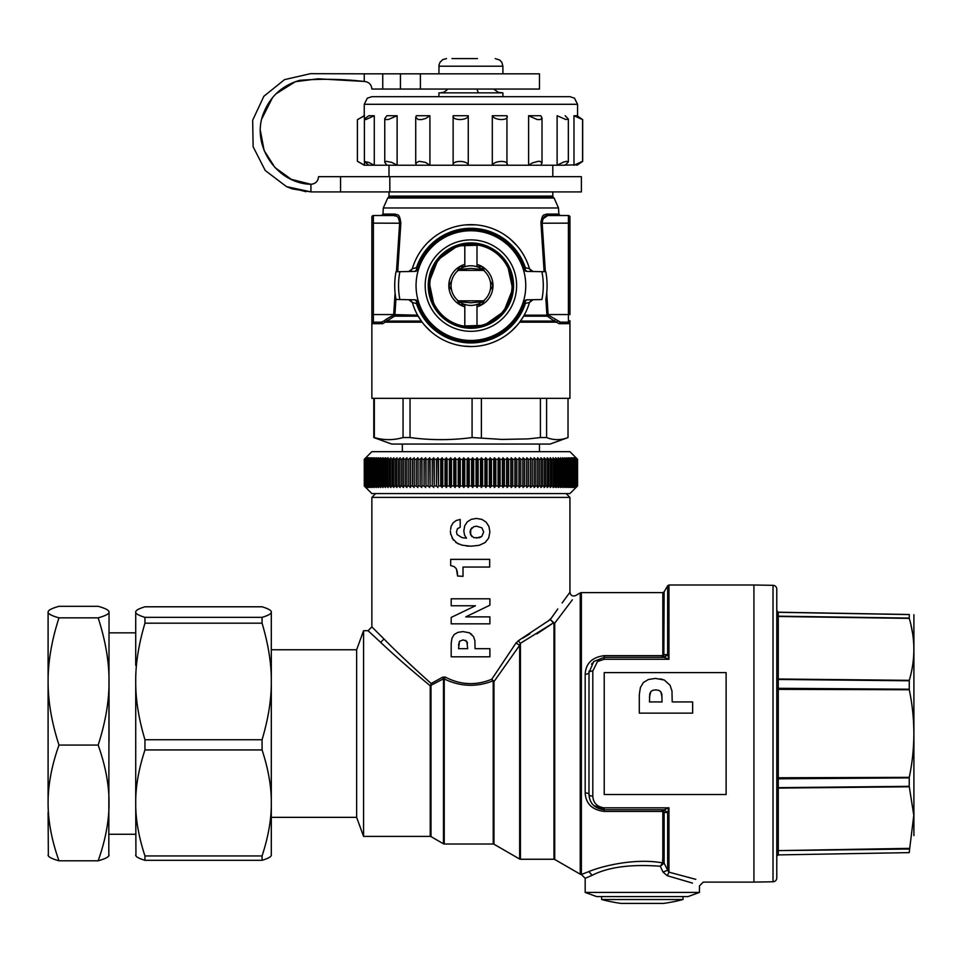 <?xml version="1.0" encoding="UTF-8"?>
<svg xmlns="http://www.w3.org/2000/svg" width="962" height="962" viewBox="0 0 962 962"><rect width="100%" height="100%" fill="white"/><g stroke="black" fill="none" stroke-linecap="round" stroke-linejoin="round"><path stroke-width="1.44" d="M48.1 812.156L48.34 855.855M48.1 681.457L48.1 802.945C48.052 784.884 51.683 765.596 58.983 745.081C51.683 722.522 48.052 701.322 48.1 681.457C48.052 661.603 51.683 640.391 58.983 617.844C51.683 615.8 48.052 613.876 48.1 612.072L48.1 681.457M48.1 612.072C48.052 610.269 51.683 608.357 58.983 606.313L98.16 606.313C105.459 608.357 109.091 610.269 109.043 612.072C109.091 613.876 105.459 615.8 98.16 617.844C105.459 640.391 109.091 661.603 109.043 681.457C109.091 701.322 105.459 722.522 98.16 745.081C105.459 765.596 109.091 784.884 109.043 802.945C109.091 820.995 105.459 840.283 98.16 860.798C105.459 858.753 109.091 856.829 109.043 855.038M58.983 617.844L98.16 617.844M108.802 611.255L109.043 612.072L108.802 611.255M58.983 745.081L98.16 745.081M48.1 855.038C48.052 856.829 51.683 858.753 58.983 860.798L98.16 860.798M58.983 860.798C51.683 840.283 48.052 820.995 48.1 802.945M108.802 855.855L109.043 612.072M109.043 681.457L109.043 741.81M135.714 665.319L135.714 612.072C135.558 613.672 138.636 615.427 144.949 617.351L262.073 617.351C268.386 615.427 271.464 613.672 271.308 612.072L271.308 611.664M135.714 802.933L135.726 684.066C135.846 700.877 138.925 719.444 144.949 739.742L262.073 739.742L262.073 749.939L144.949 749.939C138.636 769.263 135.558 786.928 135.714 802.933L135.714 802.945C135.558 818.951 138.636 836.615 144.949 855.939L262.073 855.939C268.386 836.615 271.464 818.951 271.308 802.957L271.308 855.038C271.464 856.625 268.386 858.393 262.073 860.317L262.073 855.939M135.943 855.855L135.714 802.957M262.073 860.317L144.949 860.317L144.949 855.939M144.949 860.317C138.636 858.393 135.558 856.625 135.714 855.038M144.949 749.939L144.949 739.742M262.073 739.742C268.097 719.444 271.176 700.877 271.296 684.066A211.183 190.921 0 0 0 271.308 681.469L271.308 802.933C271.464 786.928 268.386 769.263 262.073 749.939M135.714 612.072C135.558 610.473 138.636 608.718 144.949 606.794L262.073 606.794C268.386 608.718 271.464 610.473 271.308 612.072L271.308 681.469C271.464 663.864 268.386 644.444 262.073 623.184L144.949 623.184C138.636 644.432 135.558 663.864 135.714 681.457A211.159 190.909 -0 0 0 135.726 684.066M271.308 802.933L271.308 829.917M262.073 623.184L262.073 617.351M144.949 623.184L144.949 617.351M271.308 817.351L356.637 817.351L356.637 649.759L363.564 630.711L363.564 836.399L430.23 836.399L430.23 685.798C409.92 668.951 393.398 654.473 380.651 642.363L368.061 630.711L363.564 630.711M385.906 640.872L384.319 639.297M368.061 630.711L371.873 626.899L383.994 638.984C396.14 651.382 411.856 666.233 431.144 683.525L442.664 677.176L445.226 677.056C460.401 685.016 475.925 685.738 491.798 679.22L516.017 642.965L518.59 640.56L516.017 642.965L519.66 645.286L493.975 681.625A1.527 0.709 -0 0 1 493.217 681.721L491.798 679.22L493.975 681.625L493.975 844.215L519.66 859.054L519.66 645.286L520.418 643.301L520.418 859.246L519.66 859.054M371.873 626.899L371.873 497.39L569.937 497.39L566.137 493.578M551.454 617.917L548.232 621.103M529.894 633.814L522.823 638.155M411.832 666.017L405.182 659.692M520.358 643.41L520.418 643.301A3.812 1.659 -118 0 1 518.59 640.56L550.288 619.576L557.816 608.934M692.46 883.092L667.315 875.721L662.986 872.053A278.619 6.097 -114.6 0 1 660.305 866.233C630.916 864.032 608.212 867.063 592.171 875.312L585.173 878.294L581.373 874.494L581.373 592.616A2.285 2.285 0 0 0 580.23 592.929L575.661 595.562C572.498 596.632 570.598 595.538 569.937 592.267L562.133 602.946M450.601 529.545L451.082 526.43L453.054 522.871L456.18 520.514L460.197 519.468L460.197 527.26L457.443 528.691L456.457 531.974L457.118 534.559L462.109 537.686L466.51 538.179L464.526 535.052L463.816 530.88L464.742 525.781L467.267 521.885L471.224 519.36L476.382 518.422L481.926 519.408L486.159 522.15L488.9 526.382L489.886 531.866L488.684 538.071L485.113 542.568L479.184 545.322L470.947 546.2L462.109 545.201L457.13 543.145M456.986 543.049L452.104 538.143M453.391 540.163L450.673 533.814M451.082 526.43L450.901 527.633M453.054 522.871L455.543 520.983M454.497 566.979L456.156 568.494L457.275 571.62L457.551 575.973L456.589 569.708M451.972 638.227L451.19 643.362L451.972 638.227L454.148 634.547L457.828 632.383L462.962 631.601L469.312 632.768L473.496 636.555L474.891 640.68L475.06 648.665L489.886 648.665L489.886 656.806L451.19 656.806L451.19 643.362M576.743 486.772L569.937 493.578L371.873 493.578L365.067 486.772M576.034 457.78L577.561 459.295L576.034 457.78L577.561 459.295L577.561 485.966L575.925 487.493L577.392 485.966L575.625 487.493L577.044 485.966L575.144 487.493L576.515 485.966L574.482 487.493L575.793 485.966L573.641 487.493L574.891 485.966L572.606 487.493L573.809 485.966L571.404 487.493L572.546 485.966L570.021 487.493L571.103 485.966L568.47 487.493L569.48 485.966L566.75 487.493L567.7 485.966L564.85 487.493L565.728 485.966L562.794 487.493L563.612 485.966L560.581 487.493L561.315 485.966L558.2 487.493L558.862 485.966L555.675 487.493L556.264 485.966L552.994 487.493L553.511 485.966L552.008 485.966L550.168 487.493L550.613 485.966L549.037 485.966L547.21 487.493L547.582 485.966L545.935 485.966L544.107 487.493L544.408 485.966L542.688 485.966L540.885 487.493L541.101 485.966L539.321 485.966L537.542 487.493L537.686 485.966L535.834 485.966L534.078 487.493L534.138 485.966L532.239 485.966L530.507 487.493L530.483 485.966L528.535 485.966L526.827 487.493L526.731 485.966L524.723 485.966L523.051 487.493L522.871 485.966L520.815 485.966L519.179 487.493L518.927 485.966L516.834 485.966L515.223 487.493L514.898 485.966L512.758 485.966L511.195 487.493L510.798 485.966L508.609 485.966L507.094 487.493L506.613 485.966L504.401 485.966L502.922 487.493L502.38 485.966L500.132 485.966L498.701 487.493L498.088 485.966L495.815 485.966L494.432 487.493L493.734 485.966L491.45 485.966L491.45 459.295L493.734 459.295L494.432 457.78L495.815 459.295L498.088 459.295L498.701 457.78L500.132 459.295L502.38 459.295L502.922 457.78L504.401 459.295L506.613 459.295L507.094 457.78L508.609 459.295L510.798 459.295L511.195 457.78L512.758 459.295L514.898 459.295L515.223 457.78L516.834 459.295L518.927 459.295L519.179 457.78L520.815 459.295L522.871 459.295L523.051 457.78L524.723 459.295L526.731 459.295L526.827 457.78L528.535 459.295L530.483 459.295L530.507 457.78L532.239 459.295L534.138 459.295L534.078 457.78L535.834 459.295L537.686 459.295L537.542 457.78L539.321 459.295L541.101 459.295L540.885 457.78L542.688 459.295L544.408 459.295L544.107 457.78L545.935 459.295L547.582 459.295L547.21 457.78L549.037 459.295L550.613 459.295L550.168 457.78L552.008 459.295L553.511 459.295L552.994 457.78L554.846 459.295L556.264 459.295L555.675 457.78L557.527 459.295L558.862 459.295L558.2 457.78L560.052 459.295L561.315 459.295L560.581 457.78L562.421 459.295L563.612 459.295L562.794 457.78L564.634 459.295L565.728 459.295L564.85 457.78L566.69 459.295L567.7 459.295L566.75 457.78L568.566 459.295L569.48 459.295L568.47 457.78L570.274 459.295L571.103 459.295L570.021 457.78L571.813 459.295L572.546 459.295L571.404 457.78L573.172 459.295L572.606 457.78L574.35 459.295L573.641 457.78L575.348 459.295L574.482 457.78L577.044 459.295L575.625 457.78L577.392 459.295L575.925 457.78L577.549 459.295L577.549 485.966L576.034 487.493M491.45 485.966L490.127 487.493L489.357 485.966L487.049 485.966L485.774 487.493L484.944 485.966L482.623 485.966L481.409 487.493L480.507 485.966L478.174 485.966L477.02 487.493L476.046 485.966L473.701 485.966L472.619 487.493L471.584 485.966L469.24 485.966L468.217 487.493L467.111 485.966L464.778 485.966L463.816 487.493L462.65 485.966L460.317 485.966L459.427 487.493L459.427 457.78L460.317 459.295L462.65 459.295L462.65 485.966M460.317 485.966L460.317 459.295M464.778 485.966L464.778 459.295L467.111 459.295L467.111 485.966M469.24 485.966L469.24 459.295L471.584 459.295L471.584 485.966M473.701 485.966L473.701 459.295L476.046 459.295L476.046 485.966M478.174 485.966L478.174 459.295L480.507 459.295L480.507 485.966M482.623 485.966L482.623 459.295L484.944 459.295L484.944 485.966M487.049 485.966L487.049 459.295L489.357 459.295L489.357 485.966M493.734 459.295L493.734 485.966M477.02 487.493L477.02 457.78L478.174 459.295M476.046 459.295L477.02 457.78M364.297 459.295L364.297 485.966L364.249 459.295L365.776 457.78L364.249 459.295L365.849 457.78L364.37 459.295L366.101 457.78L364.67 459.295L366.546 457.78L365.163 459.295L367.171 457.78L365.837 459.295L367.977 457.78L366.702 459.295L368.963 457.78L367.749 459.295L370.117 457.78L368.975 459.295L371.464 457.78L370.37 459.295L372.979 457.78L371.957 459.295L374.663 457.78L373.701 459.295L376.527 457.78L375.625 459.295L378.547 457.78L377.717 459.295L380.724 457.78L379.978 459.295L383.068 457.78L382.383 459.295L385.57 457.78L384.956 459.295L388.215 457.78L387.674 459.295L389.165 459.295L391.005 457.78L390.536 459.295L392.099 459.295L393.939 457.78L393.542 459.295L395.178 459.295L397.005 457.78L396.693 459.295L398.388 459.295L400.192 457.78L399.964 459.295L401.731 459.295L403.523 457.78L403.355 459.295L405.182 459.295L406.95 457.78L406.878 459.295L408.766 459.295L410.509 457.78L410.509 459.295L412.445 459.295L414.165 457.78L414.237 459.295L416.233 459.295L417.917 457.78L418.073 459.295L420.117 459.295L421.765 457.78L421.993 459.295L424.086 459.295L425.697 457.78L426.01 459.295L428.138 459.295L429.713 457.78L430.098 459.295L432.275 459.295L433.802 457.78L434.259 459.295L436.471 459.295L437.95 457.78L438.492 459.295L440.728 459.295L442.159 457.78L442.773 459.295L445.033 459.295L446.428 457.78L447.102 459.295L449.386 459.295L450.721 457.78L451.479 459.295L453.787 459.295L455.062 457.78L455.892 459.295L458.213 459.295L459.427 457.78M458.213 459.295L458.213 485.966L455.892 485.966L455.892 459.295M459.427 487.493L458.213 485.966M365.067 458.489L371.873 451.683L569.937 451.683L576.743 458.489M364.502 459.295L364.502 485.966L364.37 459.295M364.911 459.295L364.911 485.966L364.67 459.295M365.5 459.295L365.5 485.966L365.163 459.295M366.269 459.295L366.269 485.966L365.837 459.295M367.231 459.295L367.231 485.966L366.702 459.295M368.362 459.295L368.362 485.966L367.749 485.966L367.749 459.295M369.685 459.295L369.685 485.966L368.975 485.966L368.975 459.295M371.176 459.295L371.176 485.966L370.37 485.966L370.37 459.295M372.847 459.295L372.847 485.966L371.957 485.966L371.957 459.295M374.687 459.295L374.687 485.966L373.701 485.966L373.701 459.295M376.707 459.295L376.707 485.966L375.625 485.966L375.625 459.295M378.884 459.295L378.884 485.966L377.717 485.966L377.717 459.295M381.217 459.295L381.217 485.966L379.978 485.966L379.978 459.295M383.718 459.295L383.718 485.966L382.383 485.966L382.383 459.295M386.363 459.295L386.363 485.966L384.956 485.966L384.956 459.295M389.165 459.295L389.165 485.966L387.674 485.966L387.674 459.295M392.099 459.295L392.099 485.966L390.536 485.966L390.536 459.295M395.178 459.295L395.178 485.966L393.542 485.966L393.542 459.295M398.388 459.295L398.388 485.966L396.693 485.966L396.693 459.295M401.731 459.295L401.731 485.966L399.964 485.966L399.964 459.295M405.182 459.295L405.182 485.966L403.355 485.966L403.355 459.295M408.766 459.295L408.766 485.966L406.878 485.966L406.878 459.295M412.445 459.295L412.445 485.966L410.509 485.966L410.509 459.295M416.233 459.295L416.233 485.966L414.237 485.966L414.237 459.295M420.117 459.295L420.117 485.966L418.073 485.966L418.073 459.295M424.086 459.295L424.086 485.966L421.993 485.966L421.993 459.295M428.138 459.295L428.138 485.966L426.01 485.966L426.01 459.295M432.275 459.295L432.275 485.966L430.098 485.966L430.098 459.295M436.471 459.295L436.471 485.966L434.259 485.966L434.259 459.295M440.728 459.295L440.728 485.966L438.492 485.966L438.492 459.295M445.033 459.295L445.033 485.966L442.773 485.966L442.773 459.295M449.386 459.295L449.386 485.966L447.102 485.966L447.102 459.295M453.787 459.295L453.787 485.966L451.479 485.966L451.479 459.295M418.073 485.966L417.917 457.78M417.917 487.493L416.233 485.966M368.975 485.966L370.117 487.493L368.362 485.966M370.37 485.966L371.464 487.493L369.685 485.966M421.993 485.966L421.765 457.78M421.765 487.493L420.117 485.966M371.957 485.966L372.979 487.493L371.176 485.966M373.701 485.966L374.663 487.493L372.847 485.966M426.01 485.966L425.697 457.78M425.697 487.493L424.086 485.966M375.625 485.966L376.527 487.493L374.687 485.966M377.717 485.966L378.547 487.493L376.707 485.966M430.098 485.966L429.713 457.78M429.713 487.493L428.138 485.966M379.978 485.966L380.724 487.493L378.884 485.966M463.816 487.493L463.816 457.78L464.778 459.295M462.65 459.295L463.816 457.78M382.383 485.966L383.068 487.493L381.217 485.966M434.259 485.966L433.802 457.78M433.802 487.493L432.275 485.966M384.956 485.966L385.57 487.493L383.718 485.966M481.409 487.493L481.409 457.78L482.623 459.295M480.507 459.295L481.409 457.78M387.674 485.966L388.215 487.493L386.363 485.966M438.492 485.966L437.95 457.78M437.95 487.493L436.471 485.966M390.536 485.966L391.005 487.493L389.165 485.966M468.217 487.493L468.217 457.78L469.24 459.295M467.111 459.295L468.217 457.78M393.542 485.966L393.939 487.493L392.099 485.966M442.773 485.966L442.159 487.493L442.159 457.78M442.159 487.493L440.728 485.966M396.693 485.966L397.005 487.493L395.178 485.966M490.127 487.493L490.127 457.78L491.45 459.295M489.357 459.295L490.127 457.78M399.964 485.966L400.192 487.493L398.388 485.966M447.102 485.966L446.428 487.493L446.428 457.78M446.428 487.493L445.033 485.966M403.355 485.966L403.523 487.493L401.731 485.966M472.619 487.493L472.619 457.78L473.701 459.295M471.584 459.295L472.619 457.78M364.249 485.966L365.776 487.493L364.249 485.966M406.878 485.966L406.95 487.493L405.182 485.966M364.37 485.966L365.849 487.493L364.297 485.966M451.479 485.966L450.721 487.493L450.721 457.78M450.721 487.493L449.386 485.966M364.67 485.966L366.101 487.493L364.502 485.966M410.509 485.966L410.509 487.493L408.766 485.966M365.163 485.966L366.546 487.493L364.911 485.966M485.774 487.493L485.774 457.78L487.049 459.295M484.944 459.295L485.774 457.78M365.837 485.966L367.171 487.493L365.5 485.966M414.237 485.966L414.165 457.78M414.165 487.493L412.445 485.966M366.702 485.966L367.977 487.493L366.269 485.966M455.892 485.966L455.062 487.493L455.062 457.78M455.062 487.493L453.787 485.966M367.749 485.966L368.963 487.493L367.231 485.966M495.815 485.966L495.815 459.295M498.088 459.295L498.088 485.966M500.132 485.966L500.132 459.295M502.38 459.295L502.38 485.966M504.401 485.966L504.401 459.295M506.613 459.295L506.613 485.966M510.798 459.295L510.798 485.966M508.609 485.966L508.609 459.295M514.898 459.295L514.898 485.966M512.758 485.966L512.758 459.295M518.927 459.295L518.927 485.966M516.834 485.966L516.834 459.295M522.871 459.295L522.871 485.966M520.815 485.966L520.815 459.295M526.731 459.295L526.731 485.966M524.723 485.966L524.723 459.295M530.483 459.295L530.483 485.966M528.535 485.966L528.535 459.295M534.138 459.295L534.138 485.966M532.239 485.966L532.239 459.295M535.834 485.966L535.834 459.295M537.686 459.295L537.686 485.966M541.101 459.295L541.101 485.966M539.321 485.966L539.321 459.295M544.408 459.295L544.408 485.966M542.688 485.966L542.688 459.295M547.582 459.295L547.582 485.966M545.935 485.966L545.935 459.295M550.613 459.295L550.613 485.966M549.037 485.966L549.037 459.295M553.511 459.295L553.511 485.966M552.008 485.966L552.008 459.295M556.264 459.295L556.264 485.966M554.846 485.966L554.846 459.295M558.862 459.295L558.862 485.966M557.527 485.966L557.527 459.295M561.315 459.295L561.315 485.966M560.052 485.966L560.052 459.295M563.612 459.295L563.612 485.966M562.421 485.966L562.421 459.295M565.728 459.295L565.728 485.966M564.634 485.966L564.634 459.295M567.7 459.295L567.7 485.966M566.69 485.966L566.69 459.295M569.48 459.295L569.48 485.966M568.566 485.966L568.566 459.295M571.103 459.295L571.103 485.966M570.274 485.966L570.274 459.295M572.546 459.295L572.546 485.966M571.813 485.966L571.813 459.295M573.809 459.295L573.809 485.966M573.172 485.966L573.172 459.295M574.891 459.295L574.891 485.966M574.35 485.966L574.35 459.295M575.793 459.295L575.793 485.966M575.348 485.966L575.348 459.295M576.515 459.295L576.515 485.966M576.154 485.966L576.154 459.295M577.044 459.295L577.044 485.966M576.791 485.966L576.791 459.295M577.392 459.295L577.392 485.966M577.236 485.966L577.236 459.295M577.489 485.966L577.489 459.295M494.432 487.493L494.432 457.78M498.701 487.493L498.701 457.78M502.922 487.493L502.922 457.78M507.094 487.493L507.094 457.78M511.195 487.493L511.195 457.78M515.223 487.493L515.223 457.78M519.179 487.493L519.179 457.78M523.051 487.493L523.051 457.78M526.827 487.493L526.827 457.78M530.507 487.493L530.507 457.78M568.025 398.352L568.025 437.554L550.132 444.059L391.678 444.059L373.785 437.554L373.785 398.352M540.416 398.352L540.416 437.554L528.15 438.9L502.044 439.43L472.077 437.554C451.394 440.331 430.711 440.331 410.028 437.554L403.054 437.554C393.482 440.331 383.91 440.331 374.338 437.554L373.785 437.554M481.385 437.554L481.385 398.352M559.114 323.701L556.397 322.174A1.527 1.142 138.6 0 1 557.707 320.899L560.473 322.174L559.114 323.701L569.937 323.701L568.422 322.174A1.527 1.527 0 0 0 569.937 320.647L569.937 398.352L371.873 398.352L371.873 217.039A1.527 1.527 0 0 1 373.388 215.524A1.527 1.527 0 0 0 371.873 217.039M463.66 346.116L471.693 346.548M511.495 331.06L516.847 325.649M430.687 331.397L424.976 325.661M395.923 299.062L394.925 314.634L393.638 315.007L394.877 315.175A1.527 1.239 90 0 1 394.516 316.173L382.696 323.701L381.337 322.174L384.103 320.899L381.337 322.174L373.388 322.174A1.527 1.527 180 0 1 371.873 320.647A1.527 1.527 0 0 0 373.388 322.174L371.933 323.268M427.922 242.4L432.852 237.999M465.584 224.892L476.01 224.88M394.925 314.634L417.616 315.175L421.356 321.092L387.433 321.092L386.52 319.107L393.638 315.007L394.516 316.173L418.181 316.173M386.52 319.107L384.103 320.899A1.527 1.142 41.4 0 1 385.413 322.174L422.15 322.174L421.356 321.092M516.618 245.31L510.365 239.165M546.885 314.634L548.172 315.007L546.885 314.634L545.887 299.062M544.131 271.705L540.969 223.22C542.34 212.049 544.805 215.692 546.488 214.081L547.799 215.524C546.079 216.859 543.578 213.829 542.171 223.136L545.358 271.729M541.005 221.224L540.957 221.849M389.009 176.671L389.009 165.236L364.249 165.236L357.395 161.279L357.395 119.685L364.249 115.729L364.49 119.144M577.561 164.803L561.351 165.236M568.338 161.905L566.714 161.303L563.564 162.073L557.118 165.236L557.118 115.729L565.884 119.541L568.338 119.047L568.35 161.905L565.163 165.236L386.916 165.236L384.764 162.35L386.219 161.303L391.69 162.374L397.114 165.236L397.114 115.729L387.421 115.729M364.406 119.408L364.406 161.556L368.638 162.374L374.278 165.236L374.278 115.729L365.885 119.541L364.442 119.541L365.031 118.506L368.843 115.729L374.278 115.729L369.083 115.729M364.55 165.236C355.447 160.173 355.435 160.173 364.49 165.236L364.49 161.832M384.764 118.615L386.916 115.729L397.114 115.729L388.287 119.541L385.582 119.541L384.764 118.615L384.764 162.313M429.918 115.729L425.721 118.47L421.849 119.541L418.242 119.541L415.728 117.376L416.33 115.729L429.918 115.729L429.918 165.236L425.445 162.374L419.216 161.303L415.837 162.987L416.33 165.236M453.126 164.971L453.126 115.993M453.126 115.729L468.253 115.729L468.253 165.236C467.748 160.173 451.887 160.173 453.126 165.236L453.126 115.729C451.887 120.791 467.748 120.791 468.253 115.729M492.316 165.236L492.316 115.729L506.95 115.729L506.95 165.236C509.764 160.173 494.408 160.173 492.316 165.236M497.089 96.681L375.024 96.681L438.912 96.681L438.912 92.869L441.57 92.869M493.759 89.057L498.256 92.34L502.898 92.869L438.912 92.869M501.382 92.869L479.136 92.869A9.524 2.573 90 0 1 477.08 89.057M276.01 93.831L295.346 81.698L318.073 78.8L364.249 81.445L364.249 73.821L539.466 73.821L438.912 73.821L439.009 64.983L439.947 62.374L442.7 59.62L446.524 58.586M477.489 58.586L451.972 58.586M506.95 115.729C509.764 120.791 494.408 120.791 492.316 115.729M364.406 161.556L368.843 165.236M364.55 115.729C355.447 120.791 355.435 120.791 364.49 115.729M528.607 165.236L528.607 115.729L540.776 115.729L542.015 118.013L542.015 162.951L540.211 161.388L538.287 161.303L532.178 162.987L528.607 165.236M573.977 115.729L582.539 119.613L576.827 115.729L573.977 115.729L573.977 165.236L582.539 161.351L576.827 165.236M576.827 115.729L574.182 115.729M540.776 165.236L542.015 162.951M528.607 115.729L537.193 119.541L540.416 119.541L542.015 118.013M568.338 119.047L565.163 115.729M577.561 116.101L582.683 119.613L582.683 161.351L577.561 164.863M472.077 437.554L472.077 398.352M410.028 437.554L410.028 398.352M403.054 437.554L403.054 398.352M374.338 437.554L374.338 398.352M568.025 437.554C560.882 440.331 553.739 440.331 546.596 437.554L546.596 398.352M546.596 437.554L540.416 437.554M493.326 680.591L492.953 680.892C476.37 687.337 460.137 686.688 444.24 678.944L443.482 678.811A3.812 0.926 57.3 0 0 442.664 677.176M554.882 622.979L557.335 619.66M588.864 871.572L581.373 874.494A2.285 2.285 0 0 1 580.23 874.181L580.23 592.929M660.305 866.233L662.529 862.89A1.527 1.19 -123.2 0 1 663.539 863.648L660.305 866.233M581.373 874.494L585.173 878.294L592.171 875.312L588.828 871.584C602.08 866.04 635.028 857.863 662.529 862.89L662.818 857.238A1.527 1.335 180 0 1 664.141 857.9L664.141 863.154A1.527 1.395 -0 0 0 662.818 862.457M699.446 892.423L688.022 896.584L596.608 896.584L585.173 892.423L699.446 892.423L699.446 885.918L703.258 882.106L753.919 882.106L753.919 585.004L668.975 585.004L668.975 659.271L664.357 657.419L667.652 654.677L668.975 659.271L604.22 659.271L597.486 661.531L592.796 671.007A3.812 1.599 0 0 0 588.984 672.606L593.734 661.555L604.22 657.371L663.78 657.371L667.652 654.677L667.652 585.762L668.975 585.004M664.357 809.679L668.975 807.827L667.652 812.421L663.78 809.739L667.652 812.421L667.652 870.285L664.141 863.154L663.539 863.648M773.027 881.769L773.027 585.329A3.812 3.812 0 0 1 776.779 589.141L776.779 877.969A3.812 3.812 0 0 1 773.027 881.769L753.919 882.106M776.779 856.433A1.527 1.527 0 0 1 778.27 854.905L909.27 852.621C915.367 852.512 915.367 852.512 909.27 852.621C915.367 852.512 915.367 852.512 909.27 852.621L778.27 854.905L909.27 852.621M913.9 835.641L913.9 614.706L913.9 835.641M776.779 610.678L778.27 612.205L909.27 614.49L909.27 618.386C915.367 639.117 915.367 659.764 909.27 680.338L909.27 689.754C915.367 718.951 915.367 748.147 909.27 777.356L909.21 786.327L913.792 815.271L909.21 852.524M776.779 789.177A1.527 1.082 180 0 1 778.27 788.094L778.27 850.624L776.779 851.695A1.527 1.082 0 0 1 778.27 850.624L909.367 848.364M909.27 614.49C915.367 614.598 915.367 614.598 909.27 614.49C915.367 614.598 915.367 614.598 909.27 614.49L778.27 612.205L778.27 616.486L776.779 615.403L778.27 616.486L778.27 788.094L909.27 786.772M912.493 632.876L910.918 624.783M663.78 809.739L604.22 809.739C594.672 808.549 589.598 803.474 588.984 794.504A3.812 1.599 180 0 0 592.796 796.103C593.253 803.005 597.065 806.914 604.22 807.827L668.975 807.827L668.975 872.161L695.803 879.352M726.118 794.504L604.22 794.504L604.22 672.606L726.118 672.606L726.118 794.504M660.365 678.871L664.285 680.026L670.045 685.245L671.969 690.932L672.197 701.923L692.64 701.923L692.64 713.143L639.309 713.143L639.309 694.624L640.391 687.553L643.386 682.479L648.46 679.485L655.531 678.414L664.285 680.026M662.06 701.923L649.458 701.923L649.759 693.927L650.757 691.702L652.681 690.319L655.759 689.862L658.91 690.391L660.822 691.774L661.82 694.167L662.06 701.923M649.458 697.005L650.757 691.702L652.681 690.319L655.759 689.862L658.91 690.391L660.822 691.774L662.06 697.318M667.087 654.593A1181.228 34.199 -177.3 0 0 664.141 654.629A1.527 0.854 -0 0 1 662.818 655.05L662.818 592.616L664.141 591.858L667.652 585.762M662.818 857.238L662.818 812.06A1.527 0.854 180 0 1 664.141 812.481L663.84 811.435A1.527 0.794 -22.7 0 0 662.698 811.435L604.22 811.435C592.171 809.908 585.822 803.727 585.173 792.892L585.173 674.218C585.822 663.383 592.171 657.202 604.22 655.663L662.698 655.663L661.495 657.371L663.84 655.663L664.141 591.858M664.141 857.9L664.141 812.481A1181.36 34.476 -2.7 0 0 667.087 812.517M663.84 811.435L661.495 809.739L662.818 812.06M588.997 671.981L588.984 794.504L589.694 799.097M593.602 805.422L604.22 809.739L604.22 807.827M604.22 655.663L604.22 657.371L593.819 661.471M592.327 663.095L591.522 664.189M662.818 655.05L662.698 655.663A1.527 0.794 -157.3 0 0 663.84 655.663M667.315 875.721L668.975 872.161L667.652 870.285L662.986 872.053M588.984 794.504A3.812 1.599 0 0 0 585.173 792.892M585.173 674.218A3.812 1.599 180 0 0 588.984 672.606L589.057 671.187M554.725 859.451L553.956 859.246L553.956 623.376A1.527 1.335 180 0 0 554.725 623.196L554.725 859.451L580.23 874.181M572.378 599.807L554.725 623.196L553.727 622.582A1.527 0.685 -74.2 0 1 553.523 622.799L550.288 619.576L553.727 622.582M553.956 623.376L553.523 622.799L520.418 643.301M536.808 633.922L551.491 624.218M445.226 677.056A3.812 0.902 -64.7 0 1 444.24 678.944L444.24 844.011L443.482 843.806L443.482 678.811L431.06 685.257L431.144 683.525L430.988 685.702A1.527 0.709 0 0 1 430.23 685.798L430.483 685.16M462.962 631.601L469.312 632.768L471.657 634.331M467.7 648.665L458.549 648.665L459.499 641.245L463.131 639.91L466.81 641.293L467.7 648.665M465.416 640.295L467.532 643.025M458.549 645.093L459.499 641.245L463.131 639.91M451.19 617.436L475.444 605.783L451.19 605.783L451.19 598.809L489.886 598.809L489.886 605.218L465.74 616.87L489.886 616.87L489.886 623.845L451.19 623.845L451.19 617.436M456.156 568.494L454.04 566.546L450.685 565.596L450.685 559.355L489.67 559.355L489.67 567.051L463.011 567.051L463.011 576.358L457.551 575.973M460.197 527.26L457.443 528.691L456.457 531.974L457.118 534.559L462.109 537.686L466.51 538.179M450.757 534.499L450.372 531.048M458.597 543.999L455.687 542.303M470.947 546.2L466.281 545.971M471.224 519.36L476.382 518.422M464.526 535.052L463.816 530.88L464.742 525.781M471.825 536.531L470.069 532.479L470.514 529.785L473.809 526.659L476.599 526.214L481.878 527.813L483.682 531.926L481.818 536.423L479.569 537.686L473.857 537.686L470.562 534.776L470.767 529.401M476.599 526.214L481.878 527.813L483.682 531.926L481.818 536.423L476.491 538.071M471.212 528.727L471.777 527.861M403.523 663.095L409.98 668.794M601.635 896.584L601.635 899.518L682.996 899.518L682.996 896.584M663.527 903.414A157.96 157.96 0 0 0 682.996 899.518A157.96 157.96 0 0 1 663.527 903.414L621.103 903.414A157.96 157.96 0 0 1 601.635 899.518A157.96 157.96 0 0 0 621.103 903.414M524.194 315.175L546.933 315.175A1.527 1.239 -90 0 0 547.294 316.173L548.172 315.007L560.473 322.174L568.422 322.174L568.422 215.524L547.799 215.524L543.049 218.819M520.454 321.092L554.377 321.092L547.294 316.173L523.629 316.173L519.66 322.174L556.397 322.174L554.377 321.092L555.423 319.18M540.969 223.22L569.937 223.136L569.937 217.039A1.527 1.527 0 0 0 568.422 215.524A1.527 1.527 0 0 1 569.937 217.039M557.527 320.731L556.842 320.13M546.729 292.929L548.124 314.562L569.937 314.562L569.937 223.136M386.399 319.18L385.582 319.661M394.011 215.524C395.731 216.859 398.232 213.829 399.639 223.136C398.232 213.829 395.731 216.859 394.011 215.524L381.457 215.524L382.972 214.081L395.322 214.081A1.527 1.311 -90 0 1 394.011 215.524L373.388 215.524L373.388 223.136L371.873 223.136M395.322 214.081C397.005 215.692 399.47 212.049 400.841 223.22L373.388 223.136L373.388 314.562L371.873 314.562M400.841 223.22L397.691 271.705M382.696 323.701L371.873 323.701L373.388 322.174L373.388 314.562L393.686 314.562L395.081 292.929M518.386 323.821A67.773 63.901 53 0 0 518.999 323.04M530.988 270.851L529.473 268.759L533.068 271.512L529.473 268.759A60.943 60.943 0 0 0 500.12 232.119A60.943 60.943 0 0 1 529.473 268.759L525.348 267.64L523.28 268.085A55.231 55.231 0 0 0 523.196 267.821A55.231 55.231 0 0 0 418.53 268.085L416.462 267.64L416.45 270.166A1.527 0.83 -138.1 0 0 417.52 270.142L416.847 270.731M410.822 270.851L412.337 268.759L408.742 271.512L412.337 268.759A60.943 60.943 0 0 1 500.12 232.119A60.943 60.943 0 0 0 412.337 268.759L416.462 267.64A57.335 57.335 0 0 1 525.348 267.64L525.36 270.166L524.651 267.628A56.674 56.674 0 0 0 417.159 267.628L416.45 270.166L414.742 271.416L395.995 271.741L395.635 273.869M410.822 300.36L412.337 302.453L408.742 299.699L412.337 302.453A60.943 60.943 0 0 0 529.473 302.453L524.651 303.583L525.36 301.058L525.348 303.583A57.335 57.335 0 0 1 416.462 303.583L412.337 302.453A60.943 60.943 0 0 0 529.473 302.453L530.988 300.36M395.394 295.683L395.995 299.471L414.742 299.807L417.52 301.07A1.527 0.83 -41.9 0 0 416.45 301.058L414.742 299.807A3.812 3.812 0 0 1 418.302 302.453A55.231 55.231 0 0 0 523.508 302.453L524.879 302.429M524.879 268.783L523.508 268.759A3.812 3.812 0 0 0 527.068 271.416L524.302 270.142A1.527 0.83 -41.9 0 0 525.36 270.166L527.068 271.416L541.919 271.669A72.366 72.366 0 0 1 541.919 299.543L527.068 299.807L525.36 301.058A1.527 0.83 -138.1 0 0 524.302 301.07L527.068 299.807A3.812 3.812 0 0 0 523.508 302.453L523.28 303.126L524.651 303.583A56.674 56.674 0 0 1 417.159 303.583L416.45 301.058L416.462 303.583L418.53 303.126M417.111 300.685L418.302 302.453L416.931 302.429M417.472 270.19L414.742 271.416A3.812 3.812 0 0 0 418.302 268.759L416.931 268.783M524.699 270.526L523.508 268.759A55.231 55.231 0 0 0 418.302 268.759L418.53 268.085M399.891 299.543A72.366 72.366 0 0 1 399.891 271.669L395.995 271.741A76.178 76.178 0 0 0 395.995 299.471A76.178 76.178 0 0 1 395.995 271.741M529.473 302.453L533.068 299.699L529.473 302.453M524.338 301.022L524.963 300.481M497.198 237.47A54.846 54.846 0 0 1 508.561 325.493A54.846 54.846 0 0 1 431.024 323.256A54.846 54.846 0 0 1 497.198 237.47M437.674 316.991A45.707 45.707 0 0 1 492.821 245.49A45.707 45.707 0 0 1 502.284 318.843A45.707 45.707 0 0 1 437.674 316.991M470.911 243.711A41.895 41.895 0 0 1 511.507 295.971A41.895 41.895 0 0 1 450.817 322.378A41.895 41.895 0 0 1 470.911 243.711M440.103 314.009L434.139 305.7L429.148 282.131L437.963 259.716L457.659 245.851L481.734 245.13M501.719 257.203L507.671 265.524L512.662 289.081L503.847 311.496L484.151 325.36L460.077 326.082M446.765 251.359L440.885 256.373M430.579 296.981L433.092 303.655M482.443 301.707L470.911 302.789L459.355 301.695M459.367 269.504L470.911 268.422L482.455 269.516M495.045 319.853L500.925 314.839M511.231 274.23L508.718 267.556M546.163 273.785L545.815 271.741L541.919 271.669M545.815 271.741A76.178 76.178 0 0 1 545.815 299.471L546.175 297.354M483.561 300.841L458.249 300.841M458.249 270.37L483.561 270.37L458.249 270.37M464.814 244.925A41.138 41.138 0 0 1 507.01 305.327A41.138 41.138 0 0 1 464.814 326.286A41.138 41.138 0 0 1 464.814 244.925L464.814 266.558L459.908 266.558L457.13 271.368A19.805 19.805 0 0 0 476.346 304.653A19.805 19.805 0 0 0 490.115 290.416L492.893 285.606L490.115 280.796A19.805 19.805 0 0 0 484.68 271.368L481.902 266.558L476.996 266.558L476.996 264.394A22.066 22.066 0 0 1 476.996 306.818L476.996 326.286M476.346 304.653L476.996 304.653L476.996 306.818L476.996 304.653L481.902 304.653L484.68 299.843M457.13 299.843L459.908 304.653L464.814 304.653L464.814 306.818A22.066 22.066 0 0 1 464.814 264.394L464.814 266.558L465.464 266.558A19.805 19.805 0 0 0 457.13 271.368M451.695 280.796L448.917 285.606L451.695 290.416M490.115 290.416A19.805 19.805 0 0 0 490.115 280.796M484.68 271.368A19.805 19.805 0 0 0 465.464 266.558M464.814 326.286L464.814 304.653L465.464 304.653M476.996 244.925L476.996 266.558L476.346 266.558M260.425 130.868L264.153 150.589L274.976 167.568L291.354 179.365L310.93 184.283L310.93 191.907L581.373 191.907L581.373 176.671L318.542 176.671C318.085 181.289 315.548 183.826 310.93 184.283C276.13 183.622 250.288 144.023 263.925 112.289C270.695 95.923 282.636 85.269 299.735 80.339C321.128 78.668 342.628 79.04 364.249 81.445C368.867 81.902 371.404 84.44 371.873 89.057L539.466 89.057L539.466 73.821M305.892 191.678L286.472 186.604L292.316 188.901L310.93 191.907L286.472 186.604L265.223 170.49L253.138 146.777L252.657 120.25L263.877 96.26L284.548 79.618L310.485 73.677L364.249 73.821M261.965 118.542L272.486 97.679M383.994 638.984L380.651 642.363M546.488 214.081L558.838 214.081L558.513 207.972L383.297 207.972L382.972 214.081M558.513 207.972L554.076 198.004L387.734 198.004L383.297 207.972M554.076 198.004L553.246 197.174L388.564 197.174L387.734 198.004M553.246 197.174L552.801 196.092L389.009 196.092L389.009 191.907M577.561 116.161L577.561 104.293L364.249 104.293L367.316 98.184L371.861 96.681L375.661 96.681M502.898 92.869L502.898 96.681L566.161 96.681L497.643 96.681M502.898 73.821L502.898 66.21L438.912 66.21M493.975 844.215L493.217 844.011L493.217 681.721M776.779 856.24L778.27 854.809L778.27 850.925A1.527 1.383 180 0 0 776.779 852.308M776.803 615.067A1.527 1.383 0 0 1 776.779 614.79L778.27 616.173L909.21 618.085M776.779 610.87A1.527 1.431 180 0 0 778.27 612.301L909.21 614.586M776.803 611.159L777.969 612.265M778.27 850.624L909.21 849.025M776.779 788.299L778.27 787.662L909.21 786.327M776.779 778.823L909.21 777.885M776.779 777.765L909.27 777.356M776.779 689.345L909.27 689.754M776.779 688.287L909.21 689.225M776.779 678.811A1.527 0.637 180 0 0 778.27 679.449L909.21 680.783M776.779 677.933L778.27 679.004L909.27 680.338M909.27 618.386L778.27 616.486M592.796 796.103L592.796 671.007M604.22 657.371L604.22 659.271M604.22 811.435L604.22 809.739M430.23 836.399L430.988 836.603L430.988 685.702M396.452 271.729L399.639 223.136M450.457 323.052A42.665 42.665 0 0 1 470.911 242.941A42.665 42.665 0 0 1 513.564 285.606A42.665 42.665 0 0 1 450.457 323.052M382.744 73.821L382.744 89.057M400.432 73.821L400.432 89.057M420.394 73.821L420.394 89.057M340.56 191.907L340.56 176.671M389.826 191.907L389.826 176.671M109.043 632.84L135.714 632.84M109.043 834.27L135.714 834.27M271.308 649.759L356.637 649.759M569.937 592.267L569.937 497.39M539.466 444.059L539.466 451.683M552.801 196.092L552.801 191.907M552.801 176.671L552.801 165.236M364.249 115.729L364.249 104.293M448.051 89.057L444.095 92.136L440.44 92.869M502.898 66.21L501.875 62.374L499.831 60.101L495.226 58.586M577.561 104.293L574.494 98.184L569.949 96.681L566.149 96.681M415.728 117.376L415.728 163.588M582.539 119.613L582.539 161.351M402.344 444.059L402.344 451.683M773.027 585.329L753.919 585.004M585.173 892.423L585.173 878.294M662.818 592.616L581.373 592.616M553.956 859.246L520.418 859.246M493.217 844.011L444.24 844.011M375.685 493.578L371.873 497.39M430.988 836.603L443.482 843.806M356.637 817.351L363.564 836.399M389.009 196.092L388.564 197.174M558.838 214.081L560.353 215.524M414.766 299.807L415.368 299.867M415.368 271.344L414.766 271.416M527.044 271.416L526.442 271.344M526.442 299.867L527.044 299.807"/></g></svg>

